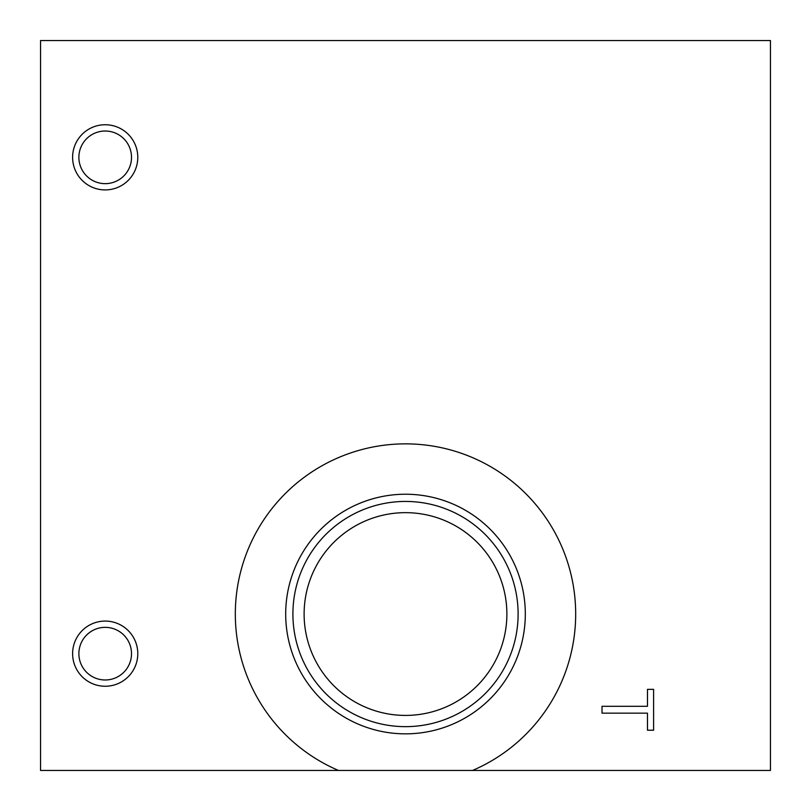 <?xml version="1.0" encoding="UTF-8"?>
<svg xmlns="http://www.w3.org/2000/svg" width="811" height="811" viewBox="0 0 811 811"><rect width="100%" height="100%" fill="white"/><g stroke="black" fill="none" stroke-linecap="round" stroke-linejoin="round"><path stroke-width="1.22" d="M338.451 770.45L472.549 770.45A170.168 170.168 0 0 0 540.085 509.896A170.168 170.168 0 0 0 270.915 509.896A170.168 170.168 0 0 0 338.451 770.45L40.55 770.45L40.55 40.55L770.45 40.55L770.45 770.45L472.549 770.45M285.695 614.039A119.805 119.805 0 0 0 465.402 717.796A119.805 119.805 0 0 0 465.402 510.281A119.805 119.805 0 0 0 285.695 614.039M292.903 614.039A112.597 112.597 0 0 0 461.804 711.561A112.597 112.597 0 0 0 461.804 516.526A112.597 112.597 0 0 0 292.903 614.039M304.115 614.039A101.385 101.385 0 0 0 456.187 701.839A101.385 101.385 0 0 0 456.187 526.238A101.385 101.385 0 0 0 304.115 614.039M647.472 730.214L653.595 730.214L653.595 689.35L647.472 689.35L647.472 706.3L602.015 706.3L602.015 713.163L647.472 713.163L647.472 730.214M105.197 189.916A32.582 32.582 0 0 0 133.42 141.043A32.582 32.582 0 0 0 76.974 141.043A32.582 32.582 0 0 0 105.197 189.916M72.615 653.666A32.582 32.582 0 0 0 121.488 681.889A32.582 32.582 0 0 0 121.488 625.443A32.582 32.582 0 0 0 72.615 653.666M78.88 653.666A26.317 26.317 0 0 0 118.355 676.455A26.317 26.317 0 0 0 118.355 630.877A26.317 26.317 0 0 0 78.88 653.666M105.197 183.651A26.317 26.317 0 0 0 127.986 144.176A26.317 26.317 0 0 0 82.408 144.176A26.317 26.317 0 0 0 105.197 183.651"/></g></svg>
